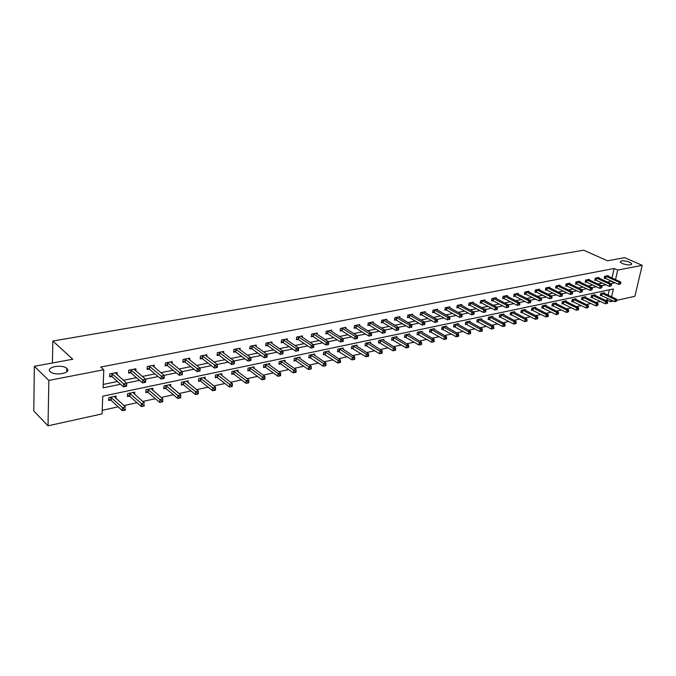 <?xml version="1.0" encoding="UTF-8"?>
<svg xmlns="http://www.w3.org/2000/svg" width="676" height="676" viewBox="0 0 676 676"><rect width="100%" height="100%" fill="white"/><g stroke="black" fill="none" stroke-linecap="round" stroke-linejoin="round"><path stroke-width="1.01" d="M66.89 368.496C72.155 372.873 55.17 376.329 50.396 371.783L50.235 371.648C45.148 367.169 62.226 363.916 66.806 368.42L66.89 368.496M629.61 262.17L631.697 263.674C630.995 265.398 627.852 265.355 622.283 263.555L620.23 262.068C620.914 260.345 624.041 260.378 629.61 262.17M611.603 296.849L613.394 288.965L102.76 396.178L102.076 413.889L48.03 425.812L33.8 411L34.341 366.308L72.78 359.235L52.829 341.034L583.65 250.188L607.513 260.801L624.616 257.649L642.2 265.322L634.891 296.308L616.934 300.271M613.335 301.065L610.504 301.69L610.91 299.916M605.426 300.364L606.997 300.026L610.504 301.69M102.211 410.332L118.165 406.842M123.928 405.583L137 402.727M142.746 401.468L155.404 398.705M161.125 397.454L173.386 394.776M179.089 393.533L190.97 390.931M196.648 389.689L208.157 387.179M213.819 385.937L224.973 383.503M230.617 382.27L241.425 379.912M247.044 378.678L257.522 376.388M263.125 375.163L273.281 372.949M278.858 371.732L288.703 369.578M294.254 368.361L303.811 366.274M309.338 365.065L318.607 363.046M324.117 361.837L333.099 359.877M338.583 358.677L347.295 356.776M352.762 355.576L361.221 353.734M366.654 352.542L374.859 350.751M380.275 349.568L388.235 347.827M393.626 346.644L401.358 344.963M406.724 343.788L414.219 342.149M419.568 340.983L426.843 339.394M432.167 338.228L439.231 336.682M444.521 335.524L451.382 334.029M456.655 332.879L463.313 331.417M468.561 330.277L475.025 328.866M480.247 327.725L486.517 326.347M491.722 325.215L497.815 323.88M502.986 322.748L508.901 321.455M514.056 320.331L519.793 319.08M524.922 317.957L530.499 316.74M535.603 315.624L541.02 314.441M546.098 313.334L551.354 312.185M556.407 311.078L561.519 309.963M566.547 308.864L571.507 307.774M576.518 306.684L581.326 305.628M586.312 304.546L590.985 303.524M595.945 302.434L600.491 301.445M52.829 341.034L52.415 362.978M606.997 300.026L607.403 298.251M608.087 295.192L609.304 289.827M604.234 293.367L604.378 292.733L600.812 293.485L600.339 295.615L601.302 295.412M594.922 295.361L595.066 294.702L591.441 295.471L590.976 297.617L591.956 297.406M585.458 297.372L585.602 296.705L581.918 297.482L581.453 299.645L582.45 299.434M575.834 299.426L575.977 298.741L572.234 299.536L571.769 301.716L572.783 301.496M566.049 301.521L566.192 300.812L562.39 301.614L561.925 303.811L562.956 303.592M556.095 303.642L556.247 302.916L552.376 303.735L551.92 305.949L552.968 305.721M545.971 305.805L546.123 305.053L542.186 305.89L541.738 308.121L542.803 307.893M535.679 308.002L535.831 307.234L531.826 308.087L531.378 310.335L532.46 310.098M525.21 310.233L525.362 309.447L521.28 310.318L520.841 312.582L521.948 312.346M514.546 312.515L514.706 311.704L510.557 312.582L510.118 314.864L511.242 314.627M503.704 314.83L503.865 314.002L499.64 314.898L499.209 317.196L500.35 316.951M492.669 317.188L492.829 316.334L488.528 317.247L488.106 319.562L489.263 319.317M481.43 319.596L481.591 318.717L477.214 319.638L476.8 321.979L477.983 321.725M469.989 322.038L470.15 321.134L465.696 322.08L465.282 324.438L466.491 324.176M458.345 324.531L458.505 323.601L453.968 324.556L453.562 326.939L454.787 326.677M446.481 327.066L446.642 326.111L442.019 327.091L441.622 329.482L442.873 329.22M434.398 329.66L434.558 328.663L429.851 329.66L429.463 332.077L430.73 331.806M422.086 332.296L422.246 331.274L417.447 332.288L417.067 334.721L418.36 334.451M409.538 334.983L409.698 333.927L404.814 334.958L404.434 337.417L405.761 337.138M396.753 337.721L396.913 336.631L391.928 337.687L391.565 340.163L392.917 339.876M383.714 340.518L383.883 339.394L378.805 340.467L378.442 342.969L379.819 342.673M370.431 343.366L370.592 342.2L365.412 343.298L365.065 345.825L366.468 345.52M356.877 346.273L357.046 345.073L351.757 346.188L351.419 348.731L352.847 348.427M343.062 349.247L343.222 347.996L337.831 349.137L337.501 351.706L338.963 351.393M328.959 352.272L329.119 350.979L323.627 352.145L323.305 354.731L324.793 354.418M314.577 355.365L314.737 354.021L309.126 355.213L308.822 357.824L310.335 357.503M299.899 358.525L300.051 357.131L294.322 358.339L294.035 360.976L295.581 360.646M284.909 361.753L285.069 360.3L279.222 361.542L278.935 364.203L280.515 363.865M269.614 365.048L269.766 363.536L263.792 364.803L263.522 367.49L265.136 367.144M253.99 368.42L254.142 366.848L248.041 368.133L247.788 370.845L249.436 370.499M238.028 371.868L238.18 370.22L231.944 371.538L231.707 374.276L233.389 373.921M221.728 375.383L221.872 373.676L215.5 375.019L215.281 377.783L216.996 377.419M205.065 378.991L205.208 377.2L198.702 378.577L198.49 381.365L200.248 380.994M188.038 382.684L188.173 380.808L181.523 382.21L181.329 385.033L183.128 384.644M170.631 386.452L170.758 384.492L163.955 385.928L163.778 388.776L165.62 388.379M152.827 390.322L152.945 388.261L145.991 389.731L145.83 392.604L147.714 392.198M134.617 394.285L134.735 392.114L127.612 393.618L127.468 396.525L129.395 396.111M115.993 398.341L116.095 396.06L108.811 397.598L108.684 400.53L110.653 400.107M611.974 277.997L614.121 268.482L100.707 367.034L103.791 369.764L103.09 387.838L120.573 384.255M103.217 384.399L117.48 381.509M123.421 380.301L136.442 377.656M142.374 376.456L154.981 373.896M160.888 372.704L173.09 370.228M178.979 369.028L190.784 366.637M196.665 365.446L208.098 363.122M213.946 361.939L225.015 359.691M230.854 358.508L241.577 356.337M247.391 355.154L257.776 353.049M263.564 351.875L273.628 349.83M279.399 348.664L289.142 346.687M294.897 345.52L304.335 343.602M310.064 342.445L319.216 340.586M324.919 339.428L333.792 337.628M339.47 336.479L348.072 334.73M353.725 333.581L362.057 331.891M367.702 330.75L375.78 329.111M381.391 327.97L389.224 326.381M394.809 325.249L402.406 323.711M407.966 322.579L415.334 321.092M420.878 319.968L428.018 318.514M433.536 317.399L440.456 315.996M445.949 314.881L452.667 313.512M458.134 312.405L464.649 311.087M470.09 309.98L476.411 308.704M481.827 307.597L487.954 306.355M493.353 305.265L499.294 304.056M504.668 302.966L510.431 301.8M515.78 300.71L521.365 299.578M526.688 298.496L532.113 297.398M537.412 296.325L542.676 295.26M547.949 294.187L553.044 293.156M558.3 292.091L563.243 291.086M568.474 290.029L573.273 289.049M578.47 287.993L583.126 287.055M588.306 285.999L592.818 285.086M597.973 284.038L602.35 283.151M607.479 282.112L611.281 281.055M608.079 276.222L608.223 275.605L604.648 276.307L604.167 278.47L605.13 278.275M598.742 278.081L598.877 277.447L595.243 278.166L594.77 280.337L595.75 280.143M589.244 279.965L589.387 279.323L585.686 280.05L585.213 282.238L586.21 282.044M579.585 281.892L579.729 281.224L575.969 281.968L575.504 284.173L576.518 283.971M569.767 283.844L569.91 283.16L566.091 283.912L565.626 286.142L566.657 285.931M559.787 285.83L559.931 285.128L556.044 285.897L555.579 288.137L556.635 287.925M549.63 287.849L549.774 287.131L545.819 287.908L545.363 290.173L546.428 289.962M539.296 289.903L539.44 289.167L535.417 289.962L534.97 292.243L536.051 292.024M528.784 291.998L528.928 291.246L524.838 292.049L524.39 294.347L525.497 294.128M518.086 294.128L518.23 293.35L514.064 294.178L513.625 296.494L514.749 296.265M507.194 296.299L507.346 295.496L503.105 296.333L502.674 298.674L503.814 298.446M496.108 298.513L496.26 297.685L491.951 298.538L491.52 300.888L492.686 300.659M484.827 300.761L484.979 299.916L480.585 300.778L480.163 303.152L481.346 302.916M473.335 303.051L473.487 302.18L469.017 303.059L468.595 305.451L469.812 305.214M461.632 305.383L461.792 304.487L457.23 305.383L456.824 307.8L458.049 307.555M449.717 307.766L449.87 306.836L445.23 307.749L444.825 310.183L446.075 309.938M437.575 310.183L437.727 309.228L432.995 310.166L432.598 312.616L433.882 312.363M425.196 312.658L425.356 311.67L420.531 312.625L420.142 315.1L421.452 314.839M412.588 315.177L412.749 314.163L407.831 315.126L407.451 317.627L408.777 317.357M399.736 317.745L399.896 316.698L394.885 317.686L394.514 320.196L395.866 319.925M386.63 320.365L386.79 319.275L381.678 320.289L381.315 322.824L382.7 322.553M373.27 323.035L373.431 321.911L368.217 322.942L367.862 325.502L369.273 325.224M359.64 325.764L359.801 324.598L354.486 325.646L354.139 328.232L355.576 327.953M345.74 328.553L345.901 327.345L340.476 328.409L340.146 331.02L341.608 330.733M331.561 331.392L331.713 330.142L326.178 331.232L325.857 333.868L327.353 333.564M317.086 334.299L317.238 332.998L311.594 334.113L311.281 336.766L312.811 336.462M302.307 337.256L302.459 335.913L296.696 337.045L296.401 339.732L297.955 339.42M287.224 340.29L287.376 338.887L281.495 340.045L281.208 342.749L282.796 342.436M271.828 343.383L271.972 341.921L265.964 343.112L265.693 345.842L267.316 345.52M256.094 346.551L256.246 345.03L250.103 346.239L249.841 348.993L251.506 348.664M240.022 349.788L240.166 348.199L233.896 349.433L233.651 352.221L235.349 351.883M223.604 353.092L223.748 351.435L217.334 352.703L217.097 355.517L218.838 355.17M206.822 356.48L206.957 354.748L200.4 356.041L200.189 358.88L201.963 358.525M189.669 359.945L189.795 358.136L183.095 359.455L182.892 362.319L184.709 361.964M172.118 363.494L172.245 361.592L165.392 362.944L165.206 365.843L167.065 365.471M154.179 367.136L154.289 365.133L147.275 366.519L147.114 369.442L149.016 369.062M135.817 370.862L135.927 368.758L128.744 370.178L128.609 373.127L130.544 372.738M117.032 374.681L117.125 372.468L109.782 373.912L109.656 376.895L111.65 376.507M34.341 366.308L48.841 380.427L103.791 369.764M48.03 425.812L48.841 380.427M614.121 268.482L617.687 270.079L642.2 265.322M611.019 283.751L614.822 282.678M615.523 279.619L617.687 270.079M126.53 383.03L139.577 380.36M145.517 379.143L158.15 376.549M164.074 375.341L176.292 372.831M182.199 371.623L194.02 369.197M199.91 367.998L211.36 365.648M217.224 364.449L228.311 362.175M234.158 360.976L244.889 358.779M250.72 357.579L261.113 355.449M266.919 354.266L276.991 352.196M282.771 351.013L292.531 349.01M298.285 347.836L307.741 345.901M313.478 344.718L322.638 342.842M328.35 341.676L337.231 339.851M342.918 338.693L351.52 336.927M357.19 335.761L365.53 334.054M371.166 332.896L379.253 331.24M384.872 330.091L392.714 328.485M398.308 327.336L405.904 325.781M411.473 324.641L418.841 323.128M424.384 321.996L431.533 320.534M437.051 319.402L443.98 317.982M449.472 316.85L456.199 315.472M461.666 314.357L468.181 313.022M473.631 311.906L479.952 310.605M485.368 309.498L491.503 308.239M496.894 307.132L502.843 305.915M508.217 304.817L513.98 303.634M519.329 302.535L524.922 301.395M530.246 300.305L535.662 299.189M540.961 298.108L546.225 297.026M551.498 295.944L556.601 294.897M561.849 293.823L566.792 292.809M572.023 291.736L576.822 290.756M582.019 289.691L586.675 288.736M591.855 287.68L596.359 286.751M601.513 285.695L605.89 284.799M611.214 281.36L614.754 282.982M606.059 276.273L605.578 278.428L618.608 284.419L619.106 282.238L605.611 276.121M620.348 283.236L620.145 284.106L620.94 283.109L619.106 282.238L620.593 281.934L607.259 275.791M605.578 278.428L604.26 278.022M618.608 284.419L620.145 284.106M620.94 283.109L620.593 281.934M600.44 295.15L614.653 301.69L615.152 299.544L616.63 299.223L603.423 292.936M601.775 293.283L615.152 299.544L616.377 300.533L616.182 301.395L616.968 300.406L616.377 300.533M616.63 299.223L616.968 300.406M616.182 301.395L614.653 301.69M596.68 278.123L596.198 280.295L609.245 286.354L609.735 284.165L596.224 277.971M610.986 285.162L610.783 286.041L611.586 285.044L609.735 284.165L611.248 283.852L597.897 277.642M596.198 280.295L594.872 279.881M609.245 286.354L610.783 286.041M611.586 285.044L611.248 283.852M587.14 280.008L586.667 282.196L599.713 288.322L600.203 286.117L586.692 279.847M601.463 287.131L601.268 288.01L602.079 287.004L600.203 286.117L601.741 285.804L588.39 279.518M586.667 282.196L585.315 281.774M599.713 288.322L601.268 288.01M602.079 287.004L601.741 285.804M591.077 297.144L605.316 303.761L605.806 301.597L607.31 301.268L594.094 294.905M592.421 295.26L605.806 301.597L607.048 302.594L606.845 303.465L607.454 303.33L607.648 302.459L607.048 302.594M607.31 301.268L607.648 302.459M606.845 303.465L605.316 303.761M581.554 299.164L595.818 305.865L596.308 303.685L597.837 303.347L584.613 296.916M582.915 297.271L596.308 303.685L597.55 304.69L597.356 305.56L598.167 304.555L597.55 304.69M597.837 303.347L598.167 304.555M597.356 305.56L595.818 305.865M577.439 281.926L576.966 284.131L590.03 290.334L590.511 288.103L576.991 281.765M591.779 289.125L591.585 290.012L592.413 288.998L590.511 288.103L592.083 287.782L578.715 281.419M576.966 284.131L575.606 283.7M590.03 290.334L591.585 290.012M592.413 288.998L592.083 287.782M567.578 283.869L567.113 286.092L580.177 292.37L580.659 290.122L567.122 283.709M581.935 291.153L581.74 292.049L582.568 291.026L580.659 290.122L582.247 289.801L568.888 283.362M567.113 286.092L565.727 285.652M580.177 292.37L581.74 292.049M582.568 291.026L582.247 289.801M557.548 285.847L557.083 288.094L570.155 294.44L570.628 292.184L557.092 285.686M571.921 293.215L571.727 294.119L572.378 293.992L572.564 293.088L570.628 292.184L572.251 291.855L558.883 285.331M557.083 288.094L555.68 287.646M570.155 294.44L571.727 294.119M572.564 293.088L572.251 291.855M571.879 301.217L586.168 308.002L586.641 305.805L588.205 305.467L574.972 298.953M573.248 299.316L586.641 305.805L587.9 306.82L587.714 307.698L588.526 306.684L587.9 306.82M588.205 305.467L588.526 306.684M587.714 307.698L586.168 308.002M562.035 303.313L576.341 310.183L576.822 307.969L578.403 307.614L565.17 301.031M563.421 301.395L576.822 307.969L578.09 308.991L577.895 309.87L578.529 309.735L578.724 308.847L578.09 308.991M578.403 307.614L578.724 308.847M577.895 309.87L576.341 310.183M552.022 305.434L566.353 312.388L566.826 310.157L568.44 309.811L555.199 303.135M553.424 303.516L566.826 310.157L568.11 311.188L567.916 312.084L568.753 311.053L568.11 311.188M568.44 309.811L568.753 311.053M567.916 312.084L566.353 312.388M547.349 287.866L546.884 290.122L559.956 296.553L560.429 294.271L546.892 287.697M561.731 295.319L561.536 296.232L562.195 296.096L562.39 295.184L560.429 294.271L562.077 293.933L548.709 287.342M546.884 290.122L545.464 289.666M559.956 296.553L561.536 296.232M562.39 295.184L562.077 293.933M541.839 307.597L556.196 314.644L556.661 312.397L558.3 312.033L545.067 305.282M543.25 305.662L556.661 312.397L557.953 313.436L557.768 314.332L558.604 313.292L557.953 313.436M558.3 312.033L558.604 313.292M557.768 314.332L556.196 314.644M536.964 289.911L536.516 292.193L549.58 298.699L550.053 296.401L536.507 289.75M551.362 297.457L551.168 298.378L551.844 298.234L552.03 297.322L550.053 296.401L551.726 296.063L538.358 289.387M536.516 292.193L535.071 291.728M549.58 298.699L551.168 298.378M552.03 297.322L551.726 296.063M531.488 309.794L545.862 316.934L546.318 314.67L547.991 314.298L534.75 307.462M532.908 307.85L546.318 314.67L547.619 315.717L547.433 316.621L548.101 316.478L548.287 315.565L547.619 315.717M547.991 314.298L548.287 315.565M547.433 316.621L545.862 316.934M526.401 291.998L525.953 294.297L539.025 300.888L539.49 298.572L525.945 291.829M540.808 299.637L540.623 300.558L541.299 300.414L541.484 299.493L539.49 298.572L541.189 298.217L527.829 291.457M525.953 294.297L524.491 293.815M539.025 300.888L540.623 300.558M541.484 299.493L541.189 298.217M520.951 312.033L535.341 319.258L535.798 316.976L537.496 316.605L524.263 309.684M522.387 310.081L535.798 316.976L537.107 318.041L536.921 318.954L537.597 318.802L537.783 317.889L537.107 318.041M537.496 316.605L537.783 317.889M536.921 318.954L535.341 319.258M515.653 294.119L515.213 296.434L528.277 303.11L528.733 300.778L515.197 293.95M530.06 301.851L529.883 302.78L530.575 302.637L530.761 301.707L530.06 301.851L528.733 300.778L530.474 300.414L517.115 293.57M515.213 296.434L513.726 295.944M528.277 303.11L529.883 302.78M530.761 301.707L530.474 300.414M510.228 314.306L524.635 321.632L525.083 319.334L526.815 318.954L513.591 311.94M511.681 312.346L525.083 319.334L526.401 320.399L526.224 321.32L526.917 321.168L527.094 320.247L526.401 320.399M526.815 318.954L527.094 320.247M526.224 321.32L524.635 321.632M504.718 296.282L504.279 298.615L517.334 305.375L517.791 303.017L504.254 296.113M519.126 304.099L518.948 305.045L519.65 304.901L519.836 303.955L519.126 304.099L517.791 303.017L519.557 302.654L506.206 295.725M504.279 298.615L502.775 298.116M517.334 305.375L518.948 305.045M519.836 303.955L519.557 302.654M499.319 316.621L513.735 324.049L514.183 321.725L515.94 321.337L502.724 314.239M500.781 314.653L514.183 321.725L515.509 322.807L515.332 323.736L516.042 323.576L516.219 322.646L515.509 322.807M515.94 321.337L516.219 322.646M515.332 323.736L513.735 324.049M493.581 298.479L493.15 300.828L506.197 307.673L506.645 305.307L493.117 298.31M507.997 306.397L507.811 307.343L508.529 307.2L508.715 306.253L507.997 306.397L506.645 305.307L508.445 304.935L495.102 297.913M493.15 300.828L491.621 300.321M506.197 307.673L507.811 307.343M508.715 306.253L508.445 304.935M488.216 318.979L502.64 326.5L503.088 324.167L504.879 323.77L491.672 316.579M489.694 317.002L503.088 324.167L504.423 325.249L504.245 326.187L504.964 326.026L505.141 325.097L504.423 325.249M504.879 323.77L505.141 325.097M504.245 326.187L502.64 326.5M482.242 300.719L481.811 303.093L494.849 310.022L495.288 307.631L481.777 300.541M496.657 308.738L496.48 309.692L497.206 309.54L497.384 308.586L496.657 308.738L495.288 307.631L497.122 307.259L483.796 300.144M481.811 303.093L480.264 302.569M494.849 310.022L496.48 309.692M497.384 308.586L497.122 307.259M476.91 321.379L491.351 329.001L491.782 326.643L493.607 326.246L480.416 318.962M478.397 319.393L491.782 326.643L493.134 327.742L492.956 328.688L493.691 328.528L493.86 327.581L493.134 327.742M493.607 326.246L493.86 327.581M492.956 328.688L491.351 329.001M470.69 303L470.276 305.391L483.298 312.413L483.729 310.005L470.226 302.823M485.106 311.121L484.929 312.084L485.672 311.923L485.85 310.96L485.106 311.121L483.729 310.005L485.596 309.616L472.287 302.417M470.276 305.391L468.705 304.859M483.298 312.413L484.929 312.084M485.85 310.96L485.596 309.616M465.392 323.821L479.842 331.553L480.273 329.178L482.132 328.764L468.95 321.387M466.905 321.818L480.273 329.178L481.633 330.285L481.464 331.232L482.208 331.071L482.377 330.125L481.633 330.285M482.132 328.764L482.377 330.125M481.464 331.232L479.842 331.553M458.928 305.324L458.522 307.732L471.527 314.847L471.958 312.413L458.463 305.138M473.335 313.546L473.166 314.517L473.927 314.357L474.096 313.385L473.335 313.546L471.958 312.413L473.859 312.025L460.559 304.724M458.522 307.732L456.925 307.191M471.527 314.847L473.166 314.517M474.096 313.385L473.859 312.025M453.672 326.305L468.13 334.147L468.553 331.747L470.445 331.333L457.28 323.855M455.193 324.303L468.553 331.747L469.921 332.871L469.752 333.826L470.513 333.665L470.682 332.702L469.921 332.871M470.445 331.333L470.682 332.702M469.752 333.826L468.13 334.147M446.954 307.69L446.549 310.115L459.536 317.331L459.959 314.881L446.481 307.504M461.353 316.013L461.184 316.993L461.962 316.833L462.13 315.853L461.353 316.013L459.959 314.881L461.894 314.484L448.619 307.081M446.549 310.115L444.926 309.566M459.536 317.331L461.184 316.993M462.13 315.853L461.894 314.484M441.732 328.84L456.19 336.792L456.604 334.375L458.531 333.952L445.399 326.373M443.27 326.821L456.604 334.375L457.99 335.507L457.821 336.471L458.598 336.302L458.759 335.338L457.99 335.507M458.531 333.952L458.759 335.338M457.821 336.471L456.19 336.792M434.744 310.098L434.347 312.549L447.318 319.858L447.732 317.382L434.279 309.912M449.134 318.531L448.965 319.52L449.76 319.359L449.929 318.371L449.134 318.531L447.732 317.382L449.701 316.976L436.451 309.481M434.347 312.549L432.708 311.982M447.318 319.858L448.965 319.52M449.929 318.371L449.701 316.976M429.564 331.417L444.031 339.487L444.436 337.045L446.405 336.614L433.291 328.933M431.119 329.389L444.436 337.045L445.83 338.186L445.67 339.166L446.456 338.989L446.616 338.017L445.83 338.186M446.405 336.614L446.616 338.017M445.67 339.166L444.031 339.487M422.306 312.557L421.917 315.024L434.862 322.435L435.268 319.942L421.841 312.363M436.688 321.1L436.519 322.097L437.33 321.928L437.49 320.931L436.688 321.1L435.268 319.942L437.279 319.528L424.055 311.932M421.917 315.024L420.252 314.441M434.862 322.435L436.519 322.097M437.49 320.931L437.279 319.528M417.176 334.045L431.634 342.233L432.032 339.774L434.034 339.335L420.954 331.544M418.748 332.009L432.032 339.774L433.443 340.924L433.282 341.912L434.085 341.735L434.245 340.746L433.443 340.924M434.034 339.335L434.245 340.746M433.282 341.912L431.634 342.233M409.631 315.058L409.25 317.551L422.162 325.063L422.559 322.545L409.157 314.864M423.996 323.719L423.835 324.725L424.655 324.556L424.815 323.55L423.996 323.719L422.559 322.545L424.613 322.122L411.422 314.416M409.25 317.551L407.552 316.951M422.162 325.063L423.835 324.725M424.815 323.55L424.613 322.122M404.544 336.724L419.002 345.03L419.39 342.546L421.435 342.098L408.389 334.206M406.132 334.679L419.39 342.546L420.818 343.712L420.658 344.701L421.478 344.523L421.63 343.535L420.818 343.712M421.435 342.098L421.63 343.535M420.658 344.701L419.002 345.03M396.711 317.61L396.339 320.12L409.217 327.742L409.605 325.198L396.237 317.416M411.05 326.381L410.89 327.404L411.726 327.226L411.887 326.212L411.05 326.381L409.605 325.198L411.701 324.776L398.544 316.959M396.339 320.12L394.615 319.511M409.217 327.742L410.89 327.404M411.887 326.212L411.701 324.776M391.674 339.453L406.124 347.878L406.504 345.377L408.591 344.921L395.57 336.918M393.28 337.4L406.504 345.377L407.941 346.56L407.789 347.557L408.617 347.371L408.777 346.374L407.941 346.56M408.591 344.921L408.777 346.374M407.789 347.557L406.124 347.878M383.537 320.213L383.174 322.748L396.009 330.471L396.398 327.911L383.064 320.01M397.851 329.102L397.699 330.133L398.553 329.956L398.705 328.933L397.851 329.102L396.398 327.911L398.527 327.471L385.413 319.554M383.174 322.748L381.416 322.122M396.009 330.471L397.699 330.133M398.705 328.933L398.527 327.471M378.552 342.233L392.993 350.785L393.364 348.267L395.494 347.802L382.515 339.682M380.174 340.172L393.364 348.267L394.809 349.458L394.666 350.464L395.511 350.278L395.663 349.264L394.809 349.458M395.494 347.802L395.663 349.264M394.666 350.464L392.993 350.785M370.102 322.858L369.747 325.418L382.548 333.26L382.92 330.674L369.628 322.663M384.39 331.882L384.238 332.913L385.109 332.736L385.261 331.705L384.39 331.882L382.92 330.674L385.1 330.226L372.028 322.19M369.747 325.418L367.964 324.776M382.548 333.26L384.238 332.913M385.261 331.705L385.1 330.226M365.167 345.073L379.599 353.751L379.963 351.207L382.134 350.734L369.197 342.495M366.815 343.002L379.963 351.207L381.425 352.407L381.281 353.43L382.143 353.235L382.295 352.221L381.425 352.407M382.134 350.734L382.295 352.221M381.281 353.43L379.599 353.751M356.396 325.57L356.058 328.147L368.809 336.099L369.172 333.496L355.922 325.367M370.651 334.713L370.507 335.752L371.394 335.575L371.538 334.527L370.651 334.713L369.172 333.496L371.394 333.04L358.373 324.886M356.058 328.147L354.241 327.488M368.809 336.099L370.507 335.752M371.538 334.527L371.394 333.04M351.52 347.963L365.944 356.776L366.299 354.216L368.505 353.725L355.618 345.368M353.185 345.884L366.299 354.216L367.769 355.424L367.626 356.455L368.505 356.26L368.648 355.23L367.769 355.424M368.505 353.725L368.648 355.23M367.626 356.455L365.944 356.776M342.419 328.325L342.09 330.936L354.79 338.997L355.145 336.369L341.946 328.122M356.641 337.603L356.497 338.659L357.401 338.465L357.545 337.417L356.641 337.603L355.145 336.369L357.41 335.904L344.439 327.632M342.09 330.936L340.239 330.251M354.79 338.997L356.497 338.659M357.545 337.417L357.41 335.904M337.603 350.912L352.002 359.869L352.348 357.274L354.604 356.784L341.769 348.301M339.293 348.824L352.348 357.274L353.835 358.5L353.692 359.539L354.596 359.336L354.739 358.305L353.835 358.5M354.604 356.784L354.739 358.305M353.692 359.539L352.002 359.869M328.156 331.147L327.835 333.775L340.484 341.963L340.822 339.31L327.674 330.936M342.335 340.552L342.2 341.617L343.121 341.422L343.256 340.358L342.335 340.552L340.822 339.31L343.138 338.828L330.226 330.437M327.835 333.775L325.959 333.074M340.484 341.963L342.2 341.617M343.256 340.358L343.138 338.828M323.407 353.92L337.78 363.02L338.118 360.401L340.417 359.894L327.64 351.292M325.114 351.824L338.118 360.401L339.614 361.643L339.479 362.691L340.4 362.48L340.535 361.44L339.614 361.643M340.417 359.894L340.535 361.44M339.479 362.691L337.78 363.02M313.596 334.02L313.284 336.673L325.874 344.98L326.204 342.301L313.123 333.809M327.733 343.56L327.598 344.633L328.544 344.439L328.68 343.366L327.733 343.56L326.204 342.301L328.57 341.819L315.717 333.293M313.284 336.673L311.374 335.955M325.874 344.98L327.598 344.633M328.68 343.366L328.57 341.819M308.915 356.987L323.263 366.231L323.593 363.595L325.942 363.08L313.225 354.342M310.639 354.892L323.593 363.595L325.105 364.846L324.97 365.902L325.908 365.691L326.043 364.634L325.105 364.846M325.942 363.08L326.043 364.634M324.97 365.902L323.263 366.231M298.741 336.952L298.437 339.631L310.968 348.072L311.281 345.36L298.26 336.741M312.819 346.636L312.692 347.717L313.656 347.515L313.782 346.433L312.819 346.636L311.281 345.36L313.698 344.87L300.913 336.217M298.437 339.631L296.494 338.896M310.968 348.072L312.692 347.717M313.782 346.433L313.698 344.87M294.128 360.114L296.054 360.866L308.45 369.51L308.763 366.848L311.154 366.324L298.513 357.452M295.877 358.01L308.763 366.848L310.284 368.116L310.157 369.18L311.121 368.969L311.247 367.905L310.284 368.116M311.154 366.324L311.247 367.905M310.157 369.18L308.45 369.51M283.565 339.952L283.278 342.647L295.733 351.216L296.037 348.486L283.083 339.732M297.592 349.779L297.465 350.869L298.454 350.667L298.581 349.568L297.592 349.779L296.037 348.486L298.505 347.979L285.796 339.2M283.278 342.647L281.3 341.895M295.733 351.216L297.465 350.869M298.581 349.568L298.505 347.979M279.027 363.316L280.996 364.085L293.316 372.865L293.621 370.178L296.063 369.637L283.498 360.638M280.802 361.204L293.621 370.178L295.159 371.454L295.04 372.535L296.012 372.315L296.139 371.242L295.159 371.454M296.063 369.637L296.139 371.242M295.04 372.535L293.316 372.865M268.068 343.011L267.797 345.74L280.177 354.435L280.472 351.681L267.595 342.791M282.036 352.982L281.917 354.089L282.923 353.878L283.041 352.771L282.036 352.982L280.472 351.681L282.99 351.165L270.358 342.242M267.797 345.74L265.778 344.954M280.177 354.435L281.917 354.089M283.041 352.771L282.99 351.165M263.615 366.578L265.617 367.364L277.861 376.287L278.149 373.575L280.65 373.025L268.161 363.882M265.406 364.457L278.149 373.575L279.703 374.867L279.585 375.957L280.591 375.729L280.709 374.648L279.703 374.867M280.65 373.025L280.709 374.648M279.585 375.957L277.861 376.287M252.241 346.129L251.979 348.884L264.282 357.731L264.561 354.942L251.759 345.909M266.141 356.26L266.031 357.376L267.062 357.156L267.172 356.049L266.141 356.26L264.561 354.942L267.13 354.418L254.59 345.351M251.979 348.884L249.926 348.089M264.282 357.731L266.031 357.376M267.172 356.049L267.13 354.418M247.872 369.907L249.909 370.718L262.077 379.785L262.356 377.047L264.907 376.49L252.494 367.195M249.689 367.786L262.356 377.047L263.919 378.357L263.809 379.447L264.831 379.219L264.941 378.129L263.919 378.357M264.907 376.49L264.941 378.129M263.809 379.447L262.077 379.785M236.076 349.323L235.831 352.103L248.041 361.085L248.303 358.28L235.594 349.103M249.9 359.607L249.79 360.73L250.847 360.519L250.948 359.395L249.9 359.607L248.303 358.28L250.931 357.739L238.484 348.529M235.831 352.103L233.735 351.283M248.041 361.085L249.79 360.73M250.948 359.395L250.931 357.739M231.792 373.313L233.871 374.149L245.946 383.36L246.208 380.596L248.819 380.022L236.499 370.575M233.634 371.183L247.788 381.915L247.686 383.022L248.726 382.793L248.836 381.686L247.788 381.915M248.819 380.022L248.836 381.686M247.686 383.022L245.946 383.36M219.548 352.585L219.32 355.399L231.429 364.525L231.682 361.685L219.066 352.357M233.296 363.029L233.195 364.17L234.268 363.941L234.369 362.809L233.296 363.029L231.682 361.685L234.369 361.136L222.024 351.774M219.32 355.399L217.182 354.545M231.429 364.525L233.195 364.17M234.369 362.809L234.369 361.136M215.357 376.785L217.478 377.647L229.46 387.01L229.705 384.221L232.375 383.63L220.156 374.039M217.224 374.656L231.302 385.557L231.209 386.672L232.274 386.435L232.375 385.32L231.302 385.557M232.375 383.63L232.375 385.32M231.209 386.672L229.46 387.01M202.656 355.922L202.445 358.762L214.453 368.04L214.689 365.167L202.175 355.694M216.312 366.536L216.219 367.676L217.317 367.448L217.418 366.308L216.312 366.536L214.689 365.167L217.435 364.609L205.191 355.094M202.445 358.762L200.265 357.883M214.453 368.04L216.219 367.676M217.418 366.308L217.435 364.609M198.567 380.334L200.721 381.23L212.61 390.736L212.839 387.923L215.568 387.323L203.459 377.571M200.459 378.205L214.453 389.275L214.36 390.407L215.45 390.162L215.543 389.038L214.453 389.275M215.568 387.323L215.543 389.038M214.36 390.407L212.61 390.736M185.385 359.336L185.19 362.201L197.088 371.631L197.308 368.733L184.903 359.1M198.947 370.11L198.862 371.268L199.986 371.04L200.071 369.882L198.947 370.11L197.308 368.733L200.121 368.158L187.996 358.491M185.19 362.201L182.968 361.288M197.088 371.631L198.862 371.268M200.071 369.882L200.121 368.158M181.396 383.96L183.602 384.889L195.381 394.556L195.592 391.717L198.381 391.1L186.382 381.18M183.323 381.83L197.223 393.086L197.13 394.218L198.245 393.973L198.338 392.832L197.223 393.086M198.381 391.1L198.338 392.832M197.13 394.218L195.381 394.556M167.724 362.818L167.547 365.716L179.326 375.307L179.529 372.383L167.242 362.581M181.185 373.777L181.109 374.943L182.258 374.707L182.334 373.541L181.185 373.777L179.529 372.383L182.402 371.792L170.403 361.956M167.547 365.716L165.274 364.778M179.326 375.307L181.109 374.943M182.334 373.541L182.402 371.792M163.845 387.669L166.093 388.624L177.754 398.46L177.949 395.587L180.805 394.961L168.932 384.881M165.797 385.54L179.596 396.973L179.512 398.122L180.653 397.868L180.737 396.719L179.596 396.973M180.805 394.961L180.737 396.719M179.512 398.122L177.754 398.46M149.658 366.392L149.497 369.307L161.15 379.067L161.327 376.11L149.176 366.147M163.009 377.521L162.933 378.704L164.116 378.459L164.184 377.276L163.009 377.521L161.327 376.11L164.276 375.51L152.404 365.505M149.497 369.307L147.174 368.344M161.15 379.067L162.933 378.704M164.184 377.276L164.276 375.51M145.898 391.463L148.188 392.452L159.722 402.457L159.899 399.55L162.823 398.908L151.078 388.658M147.875 389.334L161.564 400.952L161.488 402.119L162.654 401.857L162.73 400.699L161.564 400.952M162.823 398.908L162.73 400.699M161.488 402.119L159.722 402.457M131.169 370.042L131.026 372.991L142.543 382.912L142.712 379.929L130.688 369.789M144.402 381.357L142.712 379.929L145.72 379.312L145.56 382.295L145.61 381.112L144.402 381.357L144.334 382.548L145.543 382.303M133.992 369.138L145.72 379.312L145.61 381.112M131.026 372.991L128.66 371.986M142.543 382.912L144.334 382.548M127.527 395.342L129.876 396.364L141.276 406.538L141.428 403.614L144.419 402.955L132.817 392.519M129.538 393.212L143.109 405.025L143.042 406.2L144.241 405.938L144.301 404.763L143.109 405.025M144.301 404.763L144.241 405.938M143.042 406.2L141.276 406.538M112.25 373.777L112.123 376.752L123.497 386.858L123.64 383.841L111.768 373.524M125.356 385.286L123.64 383.841L126.725 383.207L126.581 386.216L126.589 385.033L125.356 385.286L125.297 386.495L126.53 386.233M115.157 372.856L126.725 383.207L126.589 385.033M112.123 376.752L109.706 375.721M123.497 386.858L125.297 386.495M108.735 399.313L111.134 400.369L122.39 410.721L122.525 407.763L125.584 407.096L114.134 396.474M110.779 397.184L124.215 409.2L124.164 410.383L125.39 410.112L125.44 408.929L124.215 409.2M125.44 408.929L125.39 410.112M124.164 410.383L122.39 410.721M605.747 276.163L605.265 278.318M601.437 295.454L601.919 293.325M601.75 295.564L602.223 293.435M596.367 278.013L595.886 280.185M586.827 279.889L586.354 282.086M592.091 297.448L592.565 295.302M592.396 297.567L592.869 295.42M582.585 299.476L583.058 297.313M582.889 299.595L583.363 297.432M577.127 281.808L576.662 284.013M567.265 283.751L566.801 285.973M557.235 285.728L556.77 287.976M572.927 301.538L573.383 299.358M573.231 301.657L573.696 299.476M563.1 303.634L563.556 301.445M563.404 303.761L563.868 301.564M553.103 305.772L553.559 303.558M553.416 305.89L553.872 303.676M547.036 287.748L546.571 290.004M542.946 307.935L543.394 305.713M543.25 308.062L543.707 305.831M536.651 289.793L536.195 292.066M532.603 310.149L533.051 307.901M532.916 310.267L533.364 308.019M526.089 291.88L525.641 294.17M522.092 312.388L522.531 310.123M522.396 312.515L522.844 310.25M515.34 294.001L514.901 296.308M511.386 314.678L511.825 312.388M511.698 314.805L512.138 312.523M504.397 296.156L503.958 298.488M500.493 317.002L500.924 314.695M500.806 317.128L501.237 314.83M493.26 298.353L492.829 300.702M489.407 319.368L489.838 317.044M489.728 319.495L490.151 317.179M481.92 300.592L481.498 302.958M478.126 321.776L478.549 319.435M478.439 321.903L478.862 319.571M470.369 302.865L469.955 305.256M466.634 324.226L467.048 321.869M466.955 324.362L467.361 322.004M458.615 305.189L458.201 307.597M454.94 326.719L455.345 324.345M455.252 326.863L455.658 324.48M446.633 307.555L446.228 309.98M443.017 329.263L443.422 326.871M443.338 329.406L443.735 327.007M434.423 309.963L434.026 312.413M430.882 331.857L431.271 329.44M431.195 332L431.592 329.584M421.993 312.413L421.596 314.889M418.512 334.502L418.892 332.06M418.833 334.637L419.213 332.203M409.31 314.915L408.929 317.407M405.913 337.189L406.284 334.73M406.225 337.332L406.606 334.873M396.389 317.466L396.018 319.985M393.06 339.927L393.432 337.451M393.381 340.079L393.745 337.594M383.216 320.061L382.853 322.604M379.971 342.724L380.326 340.222M380.284 342.876L380.647 340.374M369.78 322.714L369.426 325.274M366.62 345.571L366.967 343.053M366.933 345.723L367.288 343.205M356.075 325.418L355.737 328.004M352.999 348.478L353.337 345.935M353.32 348.63L353.658 346.087M342.098 328.181L341.76 330.784M339.115 351.444L339.445 348.884M339.436 351.596L339.766 349.036M327.835 330.995L327.514 333.623M324.945 354.469L325.266 351.883M325.266 354.63L325.587 352.035M313.275 333.868L312.963 336.521M310.487 357.553L310.799 354.942M310.808 357.714L311.121 355.103M298.412 336.792L298.116 339.47M295.733 360.705L296.029 358.069M296.054 360.866L296.35 358.229M283.244 339.791L282.957 342.495M280.675 363.916L280.954 361.263M280.996 364.085L281.275 361.423M267.747 342.85L267.476 345.571M265.296 367.203L265.567 364.516M265.617 367.364L265.888 364.685M251.92 345.968L251.658 348.723M249.588 370.558L249.85 367.845M249.909 370.718L250.171 368.014M235.755 349.162L235.501 351.942M233.55 373.98L233.795 371.242M233.871 374.149L234.107 371.411M219.227 352.416L218.999 355.23M217.157 377.478L217.385 374.715M217.478 377.647L217.706 374.893M202.335 355.753L202.116 358.584M200.409 381.053L200.62 378.264M200.721 381.23L200.941 378.442M185.063 359.159L184.869 362.023M183.28 384.712L183.483 381.898M183.602 384.889L183.796 382.075M167.403 362.64L167.226 365.539M165.781 388.446L165.958 385.607M166.093 388.624L166.271 385.785M149.337 366.206L149.176 369.13M147.875 392.266L148.036 389.393M148.188 392.452L148.348 389.579M130.857 369.856L130.705 372.806M129.555 396.178L129.699 393.28M129.876 396.364L130.02 393.466M111.937 373.591L111.81 376.566M110.813 400.175L110.94 397.251M111.134 400.369L111.253 397.437M631.697 263.674L631.519 264.443M66.806 368.42L66.721 371.893"/></g></svg>
